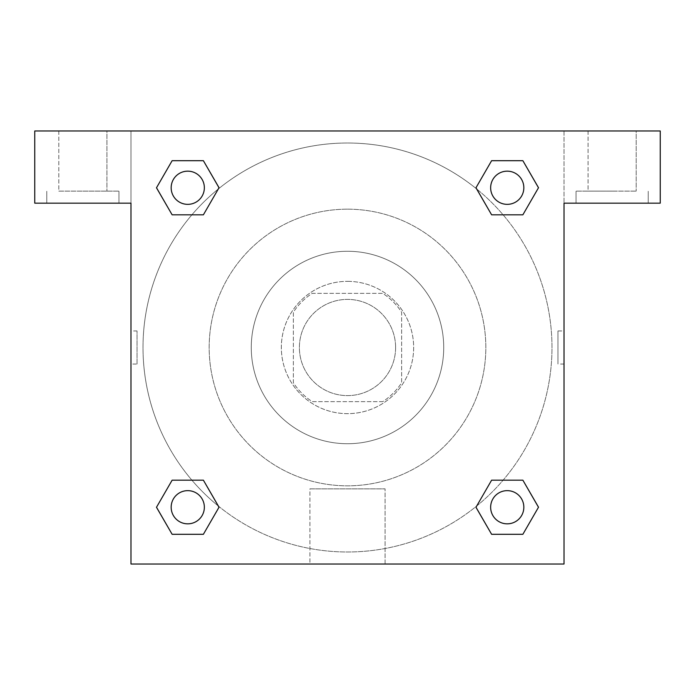 <?xml version="1.0" encoding="UTF-8"?>
<svg xmlns="http://www.w3.org/2000/svg" width="695" height="695" viewBox="0 0 695 695"><rect width="100%" height="100%" fill="white"/><g stroke="black" fill="none" stroke-linecap="round" stroke-linejoin="round"><path stroke-width="0.52" stroke-dasharray="3.48 2.61" d="M395.611 347.5A48.111 48.111 0 0 0 323.444 305.835A48.111 48.111 0 0 0 323.444 389.165A48.111 48.111 0 0 0 395.611 347.5A48.111 48.111 0 0 0 323.444 305.835A48.111 48.111 0 0 0 323.444 389.165A48.111 48.111 0 0 0 395.611 347.5M382.789 401.632L312.211 401.632A64.618 64.618 0 0 1 293.368 382.789L293.368 312.211A64.618 64.618 0 0 1 312.211 293.368L382.789 293.368A64.618 64.618 0 0 1 401.632 312.211L401.632 382.789A64.618 64.618 0 0 1 382.789 401.632L312.211 401.632A64.618 64.618 0 0 1 293.368 382.789L293.368 312.211A64.618 64.618 0 0 1 312.211 293.368L382.789 293.368A64.618 64.618 0 0 1 401.632 312.211L401.632 382.789A64.618 64.618 0 0 1 382.789 401.632M347.5 281.345A66.155 66.155 0 0 1 404.794 380.582A66.155 66.155 0 0 1 290.206 380.582A66.155 66.155 0 0 1 347.5 281.345A66.155 66.155 0 0 0 281.345 347.5A66.155 66.155 0 0 0 347.5 413.655A66.155 66.155 0 0 0 413.655 347.5A66.155 66.155 0 0 0 347.5 281.345M347.5 251.269A96.231 96.231 0 0 1 430.839 395.611A96.231 96.231 0 0 1 264.161 395.611A96.231 96.231 0 0 1 347.5 251.269A96.231 96.231 0 0 1 430.839 395.611A96.231 96.231 0 0 1 264.161 395.611A96.231 96.231 0 0 1 347.5 251.269M347.5 209.169A138.331 138.331 0 0 1 467.301 416.67A138.331 138.331 0 0 1 227.699 416.67A138.331 138.331 0 0 1 347.5 209.169A138.331 138.331 0 0 0 209.169 347.5A138.331 138.331 0 0 0 347.5 485.831A138.331 138.331 0 0 0 485.831 347.5A138.331 138.331 0 0 0 347.5 209.169M660.25 130.981L34.75 130.981L34.75 203.157L34.75 130.981L660.25 130.981L34.75 130.981L34.75 203.157L130.981 203.157L34.75 203.157L130.981 203.157L130.981 130.981L130.981 564.019L130.981 203.157L130.981 564.019L564.019 564.019L130.981 564.019L564.019 564.019L564.019 203.157L660.25 203.157L660.25 130.981L660.25 203.157L564.019 203.157L564.019 564.019L564.019 203.157L660.25 203.157L660.25 130.981M137.045 364.041L137.045 330.959L137.045 364.041L130.981 364.041L130.981 330.959L130.99 364.041M490.644 507.246A16.602 16.602 0 0 0 515.542 521.615A16.602 16.602 0 0 0 515.542 492.868A16.602 16.602 0 0 0 490.644 507.246A16.602 16.602 0 0 1 515.542 492.868A16.602 16.602 0 0 1 515.542 521.615A16.602 16.602 0 0 1 490.644 507.246M204.356 187.754A16.602 16.602 0 0 0 179.458 173.385A16.602 16.602 0 0 0 179.458 202.132A16.602 16.602 0 0 0 204.356 187.754A16.602 16.602 0 0 0 179.458 173.385A16.602 16.602 0 0 0 179.458 202.132A16.602 16.602 0 0 0 204.356 187.754A16.602 16.602 0 0 0 179.458 173.385A16.602 16.602 0 0 0 179.458 202.132A16.602 16.602 0 0 0 204.356 187.754M204.356 507.246A16.602 16.602 0 0 0 179.458 492.868A16.602 16.602 0 0 0 179.458 521.615A16.602 16.602 0 0 0 204.356 507.246A16.602 16.602 0 0 0 179.458 492.868A16.602 16.602 0 0 0 179.458 521.615A16.602 16.602 0 0 0 204.356 507.246A16.602 16.602 0 0 0 179.458 492.868A16.602 16.602 0 0 0 179.458 521.615A16.602 16.602 0 0 0 204.356 507.246M523.839 187.754A16.602 16.602 0 0 0 498.941 173.385A16.602 16.602 0 0 0 498.941 202.132A16.602 16.602 0 0 0 523.839 187.754A16.602 16.602 0 0 0 498.941 173.385A16.602 16.602 0 0 0 498.941 202.132A16.602 16.602 0 0 0 523.839 187.754A16.602 16.602 0 0 0 498.941 173.385A16.602 16.602 0 0 0 498.941 202.132A16.602 16.602 0 0 0 523.839 187.754M218.369 506.064A204.486 204.486 0 0 0 551.986 347.5A204.486 204.486 0 0 0 245.257 170.405A204.486 204.486 0 0 0 245.257 524.595A204.486 204.486 0 0 0 551.986 347.5A204.486 204.486 0 0 0 476.709 189.005M564.01 330.959L564.01 364.041L564.019 330.959L564.019 364.041L564.019 330.959L564.019 364.041L564.019 330.959L557.955 330.959L557.955 364.041L557.955 330.959M309.909 564.019L385.091 564.019L309.909 564.019L309.909 488.863L385.091 488.863L309.909 488.863L385.091 488.863L309.909 488.863L309.909 564.019L385.091 564.019L309.909 564.019M612.139 203.157L576.051 203.157L612.139 203.157M82.861 203.157L118.949 203.157L82.861 203.157M612.139 191.125L576.051 191.125L612.139 191.125M588.074 191.125L636.194 191.125L588.074 191.125L636.194 191.125L588.074 191.125L588.074 130.981L636.194 130.981L588.074 130.981L636.194 130.981L636.194 191.125L636.194 130.981L588.074 130.981L588.074 191.125M82.861 191.125L118.949 191.125L82.861 191.125M58.806 191.125L106.926 191.125L58.806 191.125L106.926 191.125L58.806 191.125L58.806 130.981L106.926 130.981L58.806 130.981L106.926 130.981L106.926 191.125L106.926 130.981L58.806 130.981L58.806 191.125M364.041 130.981L330.959 130.99L364.041 130.981M476.631 188.936A204.486 204.486 0 0 0 188.971 218.334A204.486 204.486 0 0 0 218.291 505.995M564.019 130.981L564.019 203.157L564.019 130.981M203.383 160.693L219.012 187.754L203.348 214.798M172.134 214.825L156.505 187.754L172.169 160.71M172.134 534.307L156.505 507.246L172.169 480.202M203.383 480.176L219.012 507.246L203.348 534.29M491.617 534.307L475.988 507.246L491.652 480.202M522.866 480.176L538.495 507.246L522.831 534.29M522.866 160.693L538.495 187.754L522.831 214.798M491.617 214.825L475.988 187.754L491.652 160.71M523.839 507.246A16.602 16.602 0 0 0 498.941 492.868A16.602 16.602 0 0 0 498.941 521.615A16.602 16.602 0 0 0 523.839 507.246M475.988 507.246L491.617 480.176M538.495 507.246L522.866 534.307M156.505 507.246L172.134 480.176M219.012 507.246L203.383 534.307M475.988 187.754L491.617 160.693M538.495 187.754L522.866 214.825M156.505 187.754L172.134 160.693M219.012 187.754L203.383 214.825M648.218 203.157L648.218 191.125L648.218 203.157M576.051 203.157L576.051 191.125L576.051 203.157M118.949 203.157L118.949 191.125L118.949 203.157M46.782 203.157L46.782 191.125L46.782 203.157M385.091 564.019L385.091 488.863L385.091 564.019M564.01 364.041L557.955 364.041M137.045 330.959L130.99 330.959"/><path stroke-width="1.04" d="M660.25 130.981L34.75 130.981L34.75 203.157L130.981 203.157L130.981 564.019L564.019 564.019L564.019 203.157L660.25 203.157L660.25 130.981M172.134 214.825L203.383 214.825L172.134 214.825L156.505 187.754L172.134 160.693L203.383 160.693L219.012 187.754L203.383 214.825L172.134 214.825L156.471 187.78M203.383 160.693L172.134 160.693L203.383 160.693L219.047 187.737M203.383 480.176L172.134 480.176L203.383 480.176L219.012 507.246L203.383 534.307L172.134 534.307L156.505 507.246L172.134 480.176L203.383 480.176L219.047 507.22M172.134 534.307L203.383 534.307L172.134 534.307L156.471 507.263M522.866 480.176L491.617 480.176L522.866 480.176L538.495 507.246L522.866 534.307L491.617 534.307L475.988 507.246L491.617 480.176L522.866 480.176L538.529 507.22M491.617 534.307L522.866 534.307L491.617 534.307L475.953 507.263M491.617 214.825L522.866 214.825L491.617 214.825L475.988 187.754L491.617 160.693L522.866 160.693L538.495 187.754L522.866 214.825L491.617 214.825L475.953 187.78M522.866 160.693L491.617 160.693L522.866 160.693L538.529 187.737M523.839 507.246A16.602 16.602 0 0 0 498.941 492.868A16.602 16.602 0 0 0 498.941 521.615A16.602 16.602 0 0 0 523.839 507.246M204.356 507.246A16.602 16.602 0 0 0 179.458 492.868A16.602 16.602 0 0 0 179.458 521.615A16.602 16.602 0 0 0 204.356 507.246M523.839 187.754A16.602 16.602 0 0 0 498.941 173.385A16.602 16.602 0 0 0 498.941 202.132A16.602 16.602 0 0 0 523.839 187.754M204.356 187.754A16.602 16.602 0 0 0 179.458 173.385A16.602 16.602 0 0 0 179.458 202.132A16.602 16.602 0 0 0 204.356 187.754"/></g></svg>
